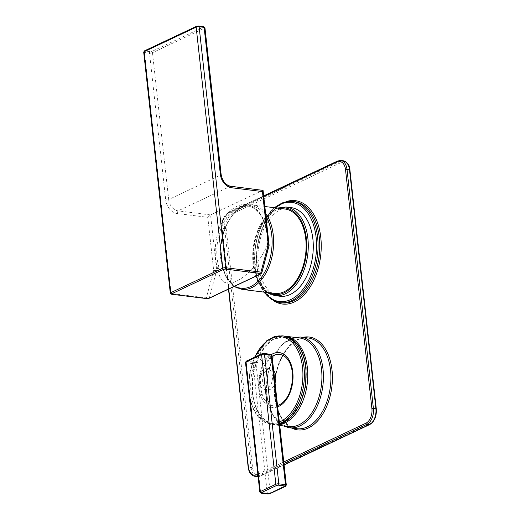<?xml version="1.0" encoding="UTF-8"?>
<svg xmlns="http://www.w3.org/2000/svg" width="520" height="520" viewBox="0 0 520 520"><rect width="100%" height="100%" fill="white"/><g stroke="black" fill="none" stroke-linecap="round" stroke-linejoin="round"><path stroke-width="0.39" stroke-dasharray="2.6 1.95" d="M209.008 298.344A1.066 0.78 64.7 0 0 209.358 297.882L216.684 270.426L218.004 269.802L218.881 267.248A41.451 18.421 -58 0 0 223.613 281.71A41.451 18.421 -58 0 0 267.813 244.16L267.377 246.513L268.697 245.889L261.372 273.351L209.358 297.882L206.343 297.882A1.066 0.65 -82.9 0 0 206.856 298.63M218.881 267.248A41.132 25.213 97.1 0 1 217.178 258.44A41.132 25.213 97.1 0 1 244.933 205.641L247.299 205.744C257.875 207.805 264.44 217.393 266.981 234.5L267.377 246.513A42.191 25.857 -82.9 0 0 267.202 234.286A42.191 25.857 -82.9 0 0 236.964 206.271A42.191 25.857 -82.9 0 0 215.599 258.628A42.191 25.857 -82.9 0 0 218.004 269.802M221.136 174.661L220.701 175.013A10.628 7.833 64.7 0 0 220.721 175.188A10.628 7.833 64.7 0 0 230.061 186.336L262.567 190.365L268.697 245.889L269.126 245.479M213.668 270.4L216.684 270.426L210.555 214.903L178.042 210.867A10.628 7.833 -115.3 0 1 168.708 199.725A10.628 7.833 -115.3 0 1 168.688 199.55L165.718 199.94A12.759 9.399 64.7 0 0 165.737 200.129A12.759 9.399 64.7 0 0 176.956 213.506L207.811 217.334L213.668 270.4L206.343 297.882L171.113 293.507L144.508 52.514L149.513 53.131L165.718 199.94M241.3 288.223A41.457 25.409 97.1 0 1 221.046 259.038A41.457 25.409 97.1 0 1 251.505 205.933A41.457 25.409 97.1 0 1 265.961 216.6M176.956 213.506L178.042 210.867L230.542 186.244M284.98 209.014A42.523 26.065 -82.9 0 0 253.741 263.484A42.523 26.065 -82.9 0 0 274.508 293.41M259.363 381.862A10.654 6.526 -82.9 0 0 264.563 389.363A10.654 6.526 -82.9 0 0 272.389 375.719A10.654 6.526 -82.9 0 0 267.189 368.219A10.654 6.526 -82.9 0 0 259.363 381.862M273.669 370.559A10.654 6.526 -82.9 0 0 270.524 368.635A10.654 6.526 -82.9 0 0 262.697 382.278A10.654 6.526 -82.9 0 0 267.897 389.779A10.654 6.526 -82.9 0 0 275.041 383M287.619 359.333A25.883 15.86 97.1 0 1 292.442 372.658A25.883 15.86 97.1 0 1 282.204 402.974M277.524 405.464A25.883 15.86 97.1 0 1 267.599 403.065A25.883 15.86 97.1 0 1 260.78 387.589A25.883 15.86 97.1 0 1 273.475 355.674M252.558 393.022A43.589 26.715 -82.9 0 0 283.797 421.96A43.589 26.715 -82.9 0 0 305.87 367.874A43.589 26.715 -82.9 0 0 274.632 338.929A43.589 26.715 -82.9 0 0 252.558 393.022M299.715 338A44.648 27.365 -82.9 0 0 266.909 395.187A44.648 27.365 -82.9 0 0 288.724 426.615M291.077 207.63A44.648 27.365 -82.9 0 0 258.271 264.817A44.648 27.365 -82.9 0 0 280.085 296.244M150.046 51.811A1.066 0.65 -82.9 0 0 149.513 53.131A2.126 0.605 -6.3 0 0 152.477 52.728L168.688 199.55L220.701 175.013L204.49 28.191L152.477 52.728A1.066 0.78 64.7 0 0 151.535 51.61L203.547 27.073L203.365 26.663L196.879 26.247L144.865 50.785L145.048 51.194L151.535 51.61M207.811 217.334L210.555 214.903L262.945 190.268M261.788 272.981L261.372 273.351A1.066 0.78 -115.3 0 1 261.021 273.806M251.505 205.933A41.457 41.457 0 0 0 244.933 205.641A41.132 25.213 97.1 0 1 267.495 234.702A41.132 25.213 97.1 0 1 267.813 244.16M280.131 302.679A51.025 31.278 97.1 0 1 255.203 266.76A51.025 31.278 97.1 0 1 292.695 201.403M274.859 207.76A49.966 30.622 -82.9 0 0 255.021 266.351A49.966 30.622 -82.9 0 0 264.387 292.156M279.513 423.456A44.648 27.365 97.1 0 1 271.213 424.444A44.648 27.365 97.1 0 1 249.405 393.016A44.648 27.365 97.1 0 1 282.211 335.829M254.858 357.11A43.589 26.715 -82.9 0 0 249.223 392.606A43.589 26.715 -82.9 0 0 279.351 422.032M242.002 289.38A42.523 26.065 97.1 0 1 221.228 259.447A42.523 26.065 97.1 0 1 252.473 204.978A42.523 26.065 97.1 0 1 265.603 213.389M273.695 300.755A52.091 31.928 97.1 0 1 257.056 267.377A52.091 31.928 97.1 0 1 285.987 201.695M294.365 201.611A51.025 31.278 -82.9 0 0 256.874 266.968A51.025 31.278 -82.9 0 0 281.801 302.887C268.58 300.287 260.409 288.373 257.276 267.156C252.707 234.468 274.255 197.483 294.365 201.611M291.726 428.064A46.774 28.672 97.1 0 1 274.781 396.942A46.774 28.672 97.1 0 1 302.985 337.331M308.185 337.981A45.715 28.015 -82.9 0 0 274.599 396.532A45.715 28.015 -82.9 0 0 296.927 428.707C285.123 426.394 277.817 415.734 275.002 396.721C270.894 367.406 290.245 334.269 308.185 337.981M275.08 295.627A44.648 27.365 97.1 0 1 253.273 264.199A44.648 27.365 97.1 0 1 286.078 207.006M279.162 208.292A43.589 26.715 -82.9 0 0 253.091 263.789A43.589 26.715 -82.9 0 0 268.69 292.689M283.881 336.037A44.648 27.365 -82.9 0 0 251.076 393.224A44.648 27.365 -82.9 0 0 272.883 424.651A44.648 27.365 -82.9 0 0 279.591 424.157M279.65 424.723A44.648 27.365 97.1 0 1 274.547 424.86A44.648 27.365 97.1 0 1 252.739 393.432A44.648 27.365 97.1 0 1 285.545 336.238M289.425 427.778A45.715 28.015 97.1 0 1 267.092 395.603A45.715 28.015 97.1 0 1 300.683 337.044M277.673 406.829A27.638 16.939 97.1 0 1 258.973 388.005A27.638 16.939 97.1 0 1 271.433 354.549M263.757 353.516L262.275 353.724L246.669 361.082L246.85 361.491L255.002 362.115L270.608 354.757L270.426 354.348L263.757 353.516M258.024 475.846L260.208 476.112L284.083 464.854M254.794 476.313A12.759 7.819 97.1 0 1 248.56 467.337L251.062 467.643A12.759 7.819 -82.9 0 0 257.296 476.625M258.108 476.651A12.759 7.819 -82.9 0 0 260.208 476.112A1.066 0.78 64.7 0 0 260.93 475.209A11.694 7.17 97.1 0 1 252.544 467.441L226.161 228.469A11.694 7.17 97.1 0 1 232.089 213.954L341.315 162.428A11.694 7.17 97.1 0 1 349.7 170.196L376.084 409.168A11.694 7.17 97.1 0 1 370.156 423.676L260.93 475.209M283.927 463.437L258.005 475.663M248.157 467.142L248.56 467.337L222.177 228.364A12.759 7.819 97.1 0 1 228.638 212.531L337.87 161.005L340.373 161.31L231.14 212.843A12.759 7.819 -82.9 0 0 224.679 228.67L251.062 467.643L252.544 467.441M337.526 161.05A1.066 0.78 -115.3 0 1 337.87 161.005A12.759 7.819 97.1 0 1 340.782 160.492M343.285 160.803A12.759 7.819 -82.9 0 0 340.373 161.31A1.066 0.78 64.7 0 1 341.315 162.428M263.744 196.541L227.916 213.441A1.066 0.78 -115.3 0 1 228.638 212.531L231.14 212.843A1.066 0.78 -115.3 0 1 232.089 213.954M227.916 213.441A11.694 7.17 -82.9 0 0 221.994 227.948L222.177 228.364L226.161 228.469M221.994 227.948L228.742 289.036M257.836 474.182L283.757 461.949M245.499 362.434A2.126 0.605 173.7 0 0 246.311 362.81L252.98 363.643L267.293 493.253L260.624 492.427L246.311 362.81A1.066 0.65 97.1 0 1 246.85 361.491M253.519 362.323A1.066 0.65 -82.9 0 0 252.98 363.643A2.126 0.605 173.7 0 0 255.951 363.233L271.557 355.875L285.864 485.485L270.257 492.843L255.951 363.233A1.066 0.78 64.7 0 0 255.002 362.115M203.547 27.073A1.066 0.78 -115.3 0 1 204.49 28.191A2.126 0.605 -6.3 0 0 204.939 27.748M143.696 52.13A2.126 0.605 -6.3 0 0 144.508 52.514A1.066 0.65 97.1 0 1 145.048 51.194M196.534 26.299A1.066 0.78 -115.3 0 1 196.879 26.247M144.865 50.785A1.066 0.78 64.7 0 0 144.521 50.837M171.633 294.255A1.066 0.65 97.1 0 1 171.113 293.507A2.126 0.605 -6.3 0 1 170.3 293.131M261.931 353.776A1.066 0.78 -115.3 0 1 262.275 353.724M246.669 361.082A1.066 0.78 64.7 0 0 246.324 361.134M270.608 354.757A1.066 0.78 -115.3 0 1 271.557 355.875A2.126 0.605 -6.3 0 0 271.999 355.433M286.312 485.043A2.126 0.605 -6.3 0 1 285.864 485.485A1.066 0.78 -115.3 0 1 285.486 486.343M269.88 493.701A1.066 0.78 64.7 0 0 270.257 492.843A2.126 0.605 173.7 0 1 267.293 493.253A1.066 0.65 -82.9 0 0 267.813 494M261.144 493.175A1.066 0.65 97.1 0 1 260.624 492.427A2.126 0.605 173.7 0 1 259.812 492.043M370.156 423.676A1.066 0.78 -115.3 0 1 369.779 424.535M263.757 292.078L257.927 280.67L254.8 266.572L254.8 249.619L258.356 232.941L265.077 218.413L274.228 207.681M279.591 424.203L271.213 424.444C258.986 421.87 251.583 411.326 249.002 392.828L249.444 374.589L254.488 357.286M235.164 286.981L225.647 276.192L220.825 259.259C217.165 232.388 234.507 201.754 252.473 204.978L264.849 206.518M266.903 292.468L257.601 281.132L252.863 264.011L253.253 246.149L258.063 229.125L266.533 215.703L277.375 208.072M264.563 389.363L267.897 389.779M272.11 356.434L261.56 369.044L259.129 385.801C259.61 390.351 261.053 394.511 263.458 398.275L267.599 403.065M279.734 425.503L274.547 424.86C262.32 422.279 254.917 411.743 252.337 393.244L253.24 372.353L260.052 353.275L271.323 340.223L284.707 336.161M283.478 425.965L272.331 414.473L266.689 395.408L267.248 376.077L272.831 357.897L282.451 344.149L294.476 337.35M223.613 281.71A41.457 41.457 0 0 0 233.889 286.605M267.189 368.219L270.524 368.635M228.501 289.146L221.774 228.169C221.383 220.779 223.555 215.579 228.3 212.583L263.673 195.891M284.096 464.958L260.546 476.067L258.115 476.665"/><path stroke-width="0.78" d="M260.416 273.436L225.192 269.067L223.711 269.269L171.691 293.807L171.88 294.216A1.066 0.65 97.1 0 1 171.633 294.255L206.856 298.63A1.066 0.65 -82.9 0 0 207.103 298.584L208.663 298.396L260.676 273.858L260.416 273.436A1.066 0.65 -82.9 0 0 260.956 272.116L268.288 244.641L262.425 191.568L231.569 187.746A12.759 9.399 -115.3 0 1 220.357 174.369A12.759 9.399 -115.3 0 1 220.337 174.181L220.701 175.013M268.288 244.641L269.132 245.349L263.068 190.392L230.542 186.244C225.608 185.022 222.482 181.188 221.169 174.746L221.136 174.661M265.961 216.6A41.457 25.409 97.1 0 1 271.758 235.112A41.457 25.409 97.1 0 1 241.3 288.223A41.457 41.457 0 0 1 233.889 286.605M265.603 213.389A42.523 26.065 97.1 0 1 273.24 234.91A42.523 26.065 97.1 0 1 242.002 289.38L274.508 293.41A42.523 26.065 -82.9 0 0 305.753 238.947A42.523 26.065 -82.9 0 0 284.98 209.014L264.849 206.518M275.041 383A10.654 6.526 -82.9 0 0 275.724 376.129A10.654 6.526 -82.9 0 0 273.669 370.559M272.11 356.434L273.475 355.674A25.883 15.86 97.1 0 1 287.619 359.333C290.108 362.603 291.681 366.99 292.338 372.496L292.214 382.31L290.303 390.52C288.308 396.103 285.603 400.25 282.204 402.974A25.883 15.86 97.1 0 1 277.524 405.464M279.734 425.503L288.724 426.615A44.648 27.365 -82.9 0 0 321.529 369.428A44.648 27.365 -82.9 0 0 299.715 338L285.545 336.238A44.648 27.365 97.1 0 1 307.353 367.666A44.648 27.365 97.1 0 1 279.65 424.723M275.08 295.627L280.085 296.244A44.648 27.365 -82.9 0 0 312.891 239.057A44.648 27.365 -82.9 0 0 291.077 207.63L286.078 207.006A44.648 27.365 97.1 0 1 307.886 238.433A44.648 27.365 97.1 0 1 275.08 295.627L266.903 292.468M220.337 174.181L204.126 27.372L199.128 26.747L225.732 267.748L260.956 272.116L261.372 273.351M208.663 298.396A1.066 0.78 64.7 0 0 209.008 298.344L261.021 273.806L261.788 272.981M269.132 245.349L261.8 272.942M262.425 191.568C263.211 190.515 263.263 190.112 262.567 190.365M231.569 187.746L230.061 186.336M280.131 302.679L281.801 302.887A51.025 31.278 -82.9 0 0 319.293 237.523A51.025 31.278 -82.9 0 0 294.365 201.611L292.695 201.403A51.025 31.278 97.1 0 1 317.623 237.315A51.025 31.278 97.1 0 1 280.131 302.679L271.264 299.377L263.757 292.078M264.387 292.156A49.966 30.622 -82.9 0 0 300.287 292.461A49.966 30.622 -82.9 0 0 316.141 237.523A49.966 30.622 -82.9 0 0 274.859 207.76M279.591 424.157A44.648 27.365 -82.9 0 0 305.689 367.465A44.648 27.365 -82.9 0 0 283.881 336.037L282.211 335.829A44.648 27.365 97.1 0 1 304.018 367.257A44.648 27.365 97.1 0 1 279.513 423.456M279.351 422.032A43.589 26.715 -82.9 0 0 302.536 367.458A43.589 26.715 -82.9 0 0 282.704 337.025A43.589 26.715 -82.9 0 0 254.858 357.11M285.987 201.695A52.091 31.928 97.1 0 1 320.775 237.322A52.091 31.928 97.1 0 1 307.84 290.31A52.091 31.928 97.1 0 1 273.695 300.755M302.985 337.331A46.774 28.672 97.1 0 1 331.994 369.954A46.774 28.672 97.1 0 1 321.276 416.286A46.774 28.672 97.1 0 1 291.726 428.064M289.425 427.778L296.927 428.707A45.715 28.015 -82.9 0 0 330.512 370.156A45.715 28.015 -82.9 0 0 308.185 337.981L300.683 337.044A45.715 28.015 97.1 0 1 323.011 369.226A45.715 28.015 97.1 0 1 289.425 427.778L283.478 425.965M268.69 292.689A43.589 26.715 -82.9 0 0 296.329 281.931A43.589 26.715 -82.9 0 0 306.404 238.635A43.589 26.715 -82.9 0 0 279.162 208.292M271.433 354.549A27.638 16.939 97.1 0 1 292.786 372.06A27.638 16.939 97.1 0 1 277.673 406.829M171.88 294.216L207.103 298.584M276.809 485.362L278.291 485.154L284.96 485.986L285.142 486.395L269.536 493.753L261.385 493.129L261.203 492.719L276.809 485.362A1.066 0.78 -115.3 0 1 275.86 484.244L261.553 354.634L245.947 361.991L260.253 491.601L275.86 484.244A2.126 0.605 -6.3 0 1 278.831 483.834L285.5 484.666L271.187 355.05L264.517 354.224L278.831 483.834A1.066 0.65 97.1 0 1 278.291 485.154M228.742 289.036L248.378 466.921A11.694 7.17 -82.9 0 0 256.763 474.688A1.066 0.78 -115.3 0 0 257.706 475.807A12.759 7.819 97.1 0 1 254.794 476.313L257.296 476.625A12.759 7.819 -82.9 0 0 258.108 476.651M283.757 461.949L365.989 423.163A11.694 7.17 -82.9 0 0 371.911 408.649L373.399 408.447A12.759 7.819 97.1 0 1 366.938 424.275L369.434 424.587A12.759 7.819 -82.9 0 0 375.895 408.759L349.512 169.786A12.759 7.819 -82.9 0 0 343.285 160.803C347.698 162.487 349.908 165.542 349.921 169.975L347.016 169.475L373.399 408.447L376.304 408.947L349.921 169.975M365.989 423.163A1.066 0.78 -115.3 0 0 366.938 424.275L283.927 463.437M284.083 464.854L369.434 424.587A1.066 0.78 -115.3 0 0 369.779 424.535C374.524 421.538 376.695 416.338 376.304 408.947M343.285 160.803L340.782 160.492A12.759 7.819 97.1 0 1 347.016 169.475L345.527 169.676A11.694 7.17 -82.9 0 0 337.149 161.909L263.744 196.541M256.763 474.688L257.836 474.182M371.911 408.649L345.527 169.676M171.633 294.255L170.3 293.131A2.126 0.605 -6.3 0 1 170.749 292.689L222.761 268.151L196.157 27.157L144.144 51.695L170.749 292.689A1.066 0.78 64.7 0 0 171.691 293.807M221.15 174.571L204.939 27.748A2.126 0.605 -6.3 0 0 204.126 27.372A1.066 0.65 -82.9 0 0 203.606 26.618L198.608 26A1.066 0.65 97.1 0 1 199.128 26.747A2.126 0.605 -6.3 0 0 196.157 27.157A1.066 0.78 -115.3 0 1 196.534 26.299L144.521 50.837A1.066 0.78 64.7 0 0 144.144 51.695A2.126 0.605 -6.3 0 0 143.696 52.13L144.521 50.837M198.361 26.046A1.066 0.65 97.1 0 1 198.608 26L196.534 26.299M223.711 269.269A1.066 0.78 -115.3 0 1 222.761 268.151A2.126 0.605 -6.3 0 1 225.732 267.748A1.066 0.65 97.1 0 1 225.192 269.067M261.021 273.806A1.066 0.78 -115.3 0 1 260.676 273.858M209.008 298.344L206.856 298.63M261.553 354.634A1.066 0.78 -115.3 0 1 261.931 353.776L263.998 353.476A1.066 0.65 97.1 0 1 264.517 354.224A2.126 0.605 -6.3 0 0 261.553 354.634M246.324 361.134A1.066 0.78 64.7 0 0 245.947 361.991A2.126 0.605 173.7 0 0 245.499 362.434L246.324 361.134L261.931 353.776M271.187 355.05A1.066 0.65 -82.9 0 0 270.667 354.302L271.999 355.433A2.126 0.605 -6.3 0 0 271.187 355.05M263.757 353.516A1.066 0.65 97.1 0 1 263.998 353.476L270.667 354.302M284.96 485.986A1.066 0.65 -82.9 0 0 285.5 484.666A2.126 0.605 -6.3 0 1 286.312 485.043L271.999 355.433M245.499 362.434L259.812 492.043A2.126 0.605 173.7 0 1 260.253 491.601A1.066 0.78 64.7 0 0 261.203 492.719M269.536 493.753A1.066 0.78 64.7 0 0 269.88 493.701L285.486 486.343A1.066 0.78 -115.3 0 1 285.142 486.395M261.385 493.129A1.066 0.65 97.1 0 1 261.144 493.175L267.813 494A1.066 0.65 -82.9 0 0 268.053 493.954M337.149 161.909A1.066 0.78 -115.3 0 1 337.526 161.05L340.782 160.492M254.794 476.313C251.082 475.507 248.865 472.446 248.157 467.142L248.378 466.921M242.002 289.38L235.164 286.981M283.881 336.037C296.108 338.611 303.511 349.147 306.092 367.653L305.591 386.282L300.293 403.865L291.128 417.3L279.591 424.203M300.683 337.044L294.476 337.35M285.545 336.238L284.707 336.161M286.078 207.006L277.375 208.072M263.673 195.891L337.526 161.05M248.157 467.142L228.501 289.146M258.115 476.665L257.296 476.625M284.096 464.958L369.779 424.535M282.211 335.829L274.365 336.596L266.773 340.704L254.488 357.286M292.695 201.403L283.289 202.436L274.228 207.681M259.812 492.043L261.144 493.175M269.88 493.701L267.813 494M285.486 486.343L286.312 485.043M170.3 293.131L143.696 52.13M203.606 26.618L204.939 27.748"/></g></svg>
